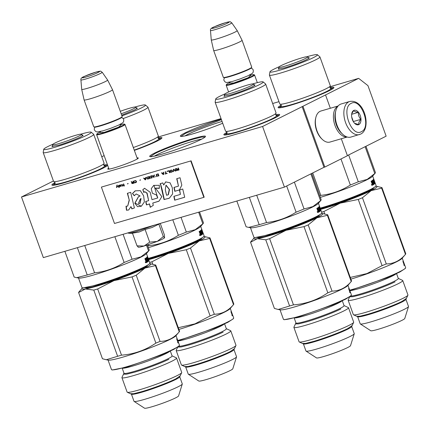 <?xml version="1.0" encoding="UTF-8"?>
<svg xmlns="http://www.w3.org/2000/svg" width="430" height="430" viewBox="0 0 430 430"><rect width="100%" height="100%" fill="white"/><g stroke="black" fill="none" stroke-linecap="round" stroke-linejoin="round"><path stroke-width="0.64" d="M329.875 86.779L358.658 78.362L262.585 126.479L21.5 196.978L53.428 180.987M157.912 137.062L221.036 118.605M272.663 103.506L278.973 101.663M104.141 155.59L101.776 156.773M137.068 157.923A16.238 1.387 160.2 0 1 138.299 158.149A16.238 1.387 160.2 0 1 129.855 162.4A16.238 1.387 160.2 0 1 114.525 167.781A16.238 1.387 160.2 0 1 107.855 169.108A16.238 1.387 160.2 0 1 108.661 168.151M157.977 137.885A29.648 2.532 160.2 0 1 161.916 138.008A29.648 2.532 160.2 0 1 134.353 150.393M222.708 123.249A29.648 2.532 160.2 0 1 192.688 133.902A29.648 2.532 160.2 0 1 180.509 136.331A29.648 2.532 160.2 0 1 192.43 129.543A29.648 2.532 160.2 0 1 221.213 119.099M280.338 104.227A26.843 2.295 160.2 0 1 279.806 103.99L269.4 75.083A26.843 2.295 160.2 0 0 287.681 70.826A26.843 2.295 160.2 0 0 315.652 59.851A26.843 2.295 -19.8 0 0 319.92 56.9L330.326 85.801A26.843 2.295 -19.8 0 1 330.068 86.328A26.843 2.295 -19.8 0 1 326.058 88.757A26.843 2.295 160.2 0 1 300.258 99.002A26.843 2.295 160.2 0 1 280.338 104.227L281.247 105.114L281.209 106.215A26.38 2.252 160.2 0 0 298.124 102.576A26.38 2.252 160.2 0 0 326.628 91.461A26.38 2.252 -19.8 0 0 330.665 88.408L329.934 87.586A29.648 2.532 160.2 0 1 333.879 87.72A29.648 2.532 160.2 0 1 318.469 95.487A29.648 2.532 160.2 0 1 290.47 105.307A29.648 2.532 160.2 0 1 278.296 107.736A29.648 2.532 160.2 0 1 281.247 105.124M107.624 165.26A29.648 2.532 160.2 0 1 64.258 182.766A29.648 2.532 160.2 0 1 52.078 185.196A29.648 2.532 160.2 0 1 55.035 182.583L54.992 183.674L54.271 185.185M103.721 165.055A29.648 2.532 160.2 0 1 107.435 164.744M162.04 154.171A29.648 2.532 160.2 0 1 149.86 156.601A29.648 2.532 160.2 0 1 163.029 149.291A29.648 2.532 160.2 0 1 193.124 138.605A29.648 2.532 160.2 0 1 205.449 136.589A29.648 2.532 160.2 0 1 190.033 144.351A29.648 2.532 160.2 0 1 162.04 154.171M226.067 131.397L226.992 132.29L226.954 133.386A26.38 2.252 160.2 0 0 243.869 129.747A26.38 2.252 160.2 0 0 272.373 118.637A26.38 2.252 -19.8 0 0 276.415 115.584L275.684 114.756A29.648 2.532 160.2 0 1 279.629 114.896A29.648 2.532 160.2 0 1 264.214 122.657A29.648 2.532 160.2 0 1 236.22 132.483A29.648 2.532 160.2 0 1 224.041 134.907A29.648 2.532 160.2 0 1 226.997 132.3M358.658 78.362L367.951 85.634L386.14 136.17L347.37 155.59M21.5 196.978L43.333 257.618L284.418 187.12L323.978 167.308L302.145 106.667M262.585 126.479L284.418 187.12M302.989 106.42L324.822 167.06L323.978 167.308M341.307 138.75L347.424 155.735L324.822 167.06M325.596 95.094L330.331 108.263M222.052 121.427A27.391 2.338 -19.8 0 0 184.959 135.912M201.756 139.105A27.391 2.338 160.2 0 0 192.699 141.314A27.391 2.338 -19.8 0 0 154.311 156.181M181.014 136.434L185.652 133.279L221.412 119.658M150.366 156.703L155.004 153.553C162.846 149.559 181.068 142.706 193.022 139.25L201.595 137.084L205.126 136.987M224.546 135.009L227.072 132.972M276.06 115.337L279.306 115.294M158.347 138.455L161.594 138.412M52.578 185.298L55.11 183.261M104.098 165.625L107.344 165.582M330.31 88.166L333.556 88.123M278.796 107.839L281.322 105.802M257.323 82.651L254.576 75.013A15.093 1.29 -19.8 0 1 247.255 78.867A15.093 1.29 -19.8 0 1 232.463 84.092A15.093 1.29 160.2 0 1 226.175 85.242A15.093 1.29 160.2 0 1 226.185 85.118L226.449 84.57A14.663 1.252 160.2 0 1 229.959 82.501M254.576 75.013A15.093 1.29 -19.8 0 0 254.485 74.927L253.936 74.675A14.663 1.252 -19.8 0 0 249.916 75.314M253.936 74.675A14.663 1.252 -19.8 0 1 247.422 78.287A14.663 1.252 -19.8 0 1 232.544 83.57A14.663 1.252 160.2 0 1 226.449 84.57M223.423 77.443A15.093 1.29 160.2 0 0 229.625 76.207A15.093 1.29 -19.8 0 0 243.875 71.208A15.093 1.29 -19.8 0 0 251.722 67.252L251.464 67.8A14.663 1.252 -19.8 0 1 243.842 71.638A14.663 1.252 -19.8 0 1 229.996 76.497A14.663 1.252 160.2 0 1 223.971 77.696L223.423 77.443A15.093 1.29 160.2 0 1 223.337 77.357L213.656 50.471A15.093 1.29 160.2 0 1 213.651 50.46A15.093 1.29 160.2 0 0 219.945 49.321A15.093 1.29 -19.8 0 0 234.737 44.102A15.093 1.29 -19.8 0 0 242.058 40.248A15.093 1.29 -19.8 0 0 242.052 40.237L237.172 30.578A13.771 1.177 -19.8 0 0 237.161 30.562L231.749 22.795C229.26 21.581 232.211 21.188 225.54 22.677L214.016 26.923C211.297 27.977 210.114 29.154 210.474 30.455A11.309 0.968 -19.8 0 0 215.194 29.616A11.309 0.968 -19.8 0 0 226.379 25.66A11.309 0.968 -19.8 0 0 231.749 22.795M251.722 67.252A15.093 1.29 -19.8 0 0 251.738 67.134L242.058 40.248M237.172 30.578A13.771 1.177 -19.8 0 1 230.555 34.083A13.771 1.177 -19.8 0 1 217 38.867A13.771 1.177 160.2 0 1 211.259 39.904A13.771 1.177 160.2 0 1 211.259 39.893L210.474 30.455M137.412 158.885L125.012 124.447A15.093 1.29 -19.8 0 1 117.691 128.301A15.093 1.29 -19.8 0 1 102.899 133.52A15.093 1.29 160.2 0 1 96.61 134.671A15.093 1.29 160.2 0 1 96.626 134.547L96.884 134.004A14.663 1.252 160.2 0 1 100.394 131.935M125.012 124.447A15.093 1.29 -19.8 0 0 124.92 124.361L124.372 124.103A14.663 1.252 -19.8 0 0 120.352 124.748M124.372 124.103A14.663 1.252 -19.8 0 1 117.863 127.721A14.663 1.252 -19.8 0 1 102.98 133.004A14.663 1.252 160.2 0 1 96.884 134.004M93.864 126.871A15.093 1.29 160.2 0 0 100.061 125.635A15.093 1.29 -19.8 0 0 114.316 120.636A15.093 1.29 -19.8 0 0 122.158 116.686L121.9 117.234A14.663 1.252 -19.8 0 1 114.278 121.072A14.663 1.252 -19.8 0 1 100.432 125.931A14.663 1.252 160.2 0 1 94.412 127.13L93.864 126.871A15.093 1.29 160.2 0 1 93.772 126.785L84.092 99.905A15.093 1.29 160.2 0 1 84.087 99.889A15.093 1.29 160.2 0 0 90.381 98.755A15.093 1.29 -19.8 0 0 105.173 93.53A15.093 1.29 -19.8 0 0 112.493 89.677A15.093 1.29 -19.8 0 0 112.488 89.666L107.607 80.007A13.771 1.177 -19.8 0 0 107.597 79.996A13.771 1.177 -19.8 0 1 100.991 83.511A13.771 1.177 -19.8 0 1 87.435 88.3A13.771 1.177 160.2 0 1 81.695 89.338A13.771 1.177 160.2 0 1 81.695 89.322L84.087 99.889M122.158 116.686A15.093 1.29 -19.8 0 0 122.174 116.562L112.493 89.677M349.762 101.458L341.162 103.969A17.248 10.003 73.7 0 0 340.184 104.356A17.248 10.003 73.7 0 0 335.771 110.902L335.604 111.58A16.388 9.503 73.7 0 0 342.065 133.671L342.57 134.155A17.248 10.003 73.7 0 0 350.848 137.084L360.662 134.09C371.708 128.968 364.86 98.723 349.762 101.458A17.248 10.003 73.7 0 0 348.784 101.84A17.248 10.003 73.7 0 0 345.269 121.685A17.248 10.003 73.7 0 0 359.448 134.569M335.771 110.902A17.248 10.003 73.7 0 0 342.57 134.155M351.197 103.372C340.673 107.607 351.493 137.659 361.383 131.671C371.907 127.43 361.087 97.384 351.197 103.372M353.745 110.445A7.546 4.375 73.7 0 0 351.81 113.31A7.546 4.375 73.7 0 0 354.788 123.48A7.546 4.375 73.7 0 0 358.835 124.593A7.546 4.375 73.7 0 0 360.243 115.541A7.546 4.375 73.7 0 0 353.745 110.445M354.616 123.308L358.749 124.539C358.416 123.114 359.125 121.378 360.883 119.341C358.996 117.309 358.158 114.977 358.362 112.337C355.766 112.042 354.212 111.44 353.707 110.537L351.719 113.74M358.362 112.337L351.638 114.305M360.883 119.341L353.352 121.54L351.697 116.944M352.643 120.287A6.466 3.752 73.7 0 0 352.095 118.04A6.466 3.752 73.7 0 0 351.729 117.153M338.018 106.108L338.018 106.108A16.173 9.379 73.7 0 0 334.475 123.899A16.173 9.379 73.7 0 0 347.048 136.976M338.125 105.984L320.898 111.021A16.173 9.379 73.7 0 0 319.979 111.381A16.173 9.379 73.7 0 0 315.84 117.519L315.636 118.363A15.093 8.756 73.7 0 0 321.586 138.713L322.215 139.315A16.173 9.379 73.7 0 0 329.977 142.061L347.204 137.025M315.84 117.519A16.173 9.379 73.7 0 0 322.215 139.315M335.491 112.106A15.093 8.756 73.7 0 0 341.683 133.289M162.379 239.144A14.018 1.199 160.2 0 1 157.235 241.413L163.341 236.618L164.572 237.752A14.018 1.199 160.2 0 1 162.379 239.144M132.483 233.275L129.107 233.297L136.176 231.716L155.504 224.815M159.541 223.799L152.064 227.508L145.103 229.475L139.046 232.066L132.451 233.178L137.014 245.847L144.072 246.03L157.235 241.413L149.667 242.144L144.072 246.03C140.024 247.196 138.084 247.508 138.256 246.965L137.014 245.847M160.266 223.423L164.362 234.791L164.572 237.752M145.103 229.475L149.667 242.144M158.777 223.944L163.341 236.618M308.434 57.598L309.32 57.873L306.697 59.566C300.64 62.441 293.411 65.156 285.009 67.725L278.194 69.079L278.699 68.305M374.568 181.363L374.573 181.363A36.115 3.085 160.2 0 1 374.605 181.428L374.874 182.175A36.115 3.085 160.2 0 1 374.89 182.288L375.084 182.825A36.115 3.085 160.2 0 1 375.143 182.922L376.089 185.55A36.115 3.085 160.2 0 1 376.056 185.846L375.793 186.389L370.155 190.028C360.544 194.924 338.2 203.325 323.548 207.556L320.296 208.48M376.056 185.846A36.115 3.085 160.2 0 1 370.348 189.528A36.115 3.085 160.2 0 1 323.177 207.265A36.115 3.085 160.2 0 1 320.167 208.12M319.92 56.9A26.843 2.295 -19.8 0 0 319.85 56.803L317.383 54.728A25.225 2.155 -19.8 0 0 307.149 56.679M279.102 66.779A25.225 2.155 -19.8 0 0 273.991 69.133A25.225 2.155 160.2 0 0 269.97 71.799A25.225 2.155 160.2 0 0 286.59 68.091A25.225 2.155 160.2 0 0 313.438 57.593A25.225 2.155 -19.8 0 0 317.383 54.728M308.724 58.141L309.009 58.211M269.4 75.083A26.843 2.295 160.2 0 1 269.395 74.965L269.97 71.799M365.129 146.695L374.788 173.526A39.893 3.408 -19.8 0 0 375.17 173.15A39.893 3.408 -19.8 0 0 375.411 172.527L365.962 146.275M312.723 172.946L320.791 195.365A39.893 3.408 160.2 0 1 319.716 195.693M340.974 158.966L350.348 185.002C341.329 190.769 331.476 194.226 320.791 195.365M348.633 154.956L358.292 181.788A39.893 3.408 160.2 0 1 350.348 185.002M374.788 173.526L367.172 179.407L358.292 181.788M320.323 197.375A36.115 3.085 160.2 0 0 366.854 179.826A36.115 3.085 -19.8 0 0 372.375 176.413L375.17 173.15M373.138 182.863A35.685 3.048 160.2 0 0 373.165 182.847L373.557 182.712A36.115 3.085 160.2 0 1 373.181 182.981L372.912 182.234A36.115 3.085 160.2 0 0 373.288 181.965L372.901 180.998A36.115 3.085 160.2 0 1 372.294 181.417L373.417 184.674A36.115 3.085 160.2 0 1 372.654 185.147L371.095 181.24A36.115 3.085 160.2 0 0 371.391 181.062L372.133 182.728L372.401 182.562L371.885 180.756A36.115 3.085 160.2 0 0 372.783 180.138L374.181 183.191L373.165 179.831L374.326 183.067A36.115 3.085 160.2 0 0 374.654 182.739L374.385 181.992A36.115 3.085 160.2 0 1 374.191 182.191L373.299 179.708A36.115 3.085 160.2 0 0 373.648 179.283L374.293 180.982A36.115 3.085 160.2 0 0 374.337 180.869L374.89 182.82M372.901 180.998L372.509 181.127A35.685 3.048 160.2 0 1 372.009 181.471M372.294 181.417L372.025 181.503M373.557 182.712L373.799 183.486A36.115 3.085 160.2 0 1 373.342 183.803L373.611 184.551A36.115 3.085 160.2 0 0 374.987 183.411L374.584 183.551A35.685 3.048 160.2 0 1 373.568 184.438M373.772 181.309L374.105 182.105M374.423 182.981L374.584 183.551M373.917 181.578L374.181 181.164L374.906 183.056L374.498 183.196M374.181 181.164A36.115 3.085 160.2 0 1 374.009 181.358L373.842 181.417M375.143 182.922A36.115 3.085 160.2 0 1 375.084 183.266L373.89 180.084A36.115 3.085 160.2 0 1 373.654 180.369L373.804 181.304M373.89 180.084L373.482 180.224A35.685 3.048 160.2 0 1 373.439 180.288M374.75 183.11A35.685 3.048 160.2 0 1 374.68 183.406L374.546 183.132M374.976 183.304L374.68 183.406M372.676 176.064L374.337 180.675A36.115 3.085 160.2 0 1 374.353 180.767L374.621 181.514A36.115 3.085 160.2 0 0 374.605 181.428M373.783 179.557L373.38 179.697L373.557 180.197M372.966 180.396L372.573 180.53L372.756 181.046M373.132 182.078L373.38 182.772M372.111 182.739L371.756 182.852L372.02 182.685M371.681 185.094L372.133 184.841L371.681 185.094M371.988 183.223L371.676 182.857M374.906 183.056L374.987 183.411M371.902 182.487L371.579 182.589M373.417 184.674L373.03 184.803A35.685 3.048 160.2 0 1 372.536 185.11M372.256 182.653L372.514 183.363M372.799 184.148L373.03 184.803M374.729 182.379L374.568 181.729A36.115 3.085 160.2 0 0 374.611 181.621L374.772 182.487M372.6 184.271L372.283 183.551A36.115 3.085 160.2 0 0 372.676 183.309L372.944 184.056A36.115 3.085 160.2 0 1 372.6 184.271L372.229 184.389A35.685 3.048 160.2 0 0 372.525 184.207M372.676 183.309L372.289 183.433A35.685 3.048 160.2 0 1 371.966 183.631L372.283 183.551M372.509 184.174L372.187 184.276M373.245 179.423L373.38 179.697M371.88 184.561L371.961 185.368L371.633 184.637M320.635 209.388A36.657 3.134 -19.8 0 0 323.333 208.62A36.657 3.134 -19.8 0 0 340.238 203.143L323.892 211.501L324.757 213.909M321.64 212.167A40.968 3.499 -19.8 0 0 321.909 212.087A40.968 3.499 -19.8 0 0 323.892 211.501M363.57 193.081L363.764 193.618M404.254 265.213L404.571 265.1A36.115 3.085 -19.8 0 1 404.372 265.385L402.894 261.445A36.115 3.085 -19.8 0 0 402.991 261.338L403.383 262.805M403.501 262.762L403.12 261.155A36.115 3.085 -19.8 0 0 403.19 260.822L403.12 261.171M404.345 264.025L403.2 260.886M403.34 261.875L403.415 261.849A36.115 3.085 -19.8 0 0 403.469 261.623L403.824 262.601A36.115 3.085 -19.8 0 1 403.813 262.741L404.082 263.493A36.115 3.085 -19.8 0 0 404.092 263.348L404.361 264.111A36.115 3.085 -19.8 0 1 404.334 264.278L404.603 265.03A36.115 3.085 -19.8 0 0 404.619 264.789A36.115 3.085 -19.8 0 0 404.453 264.611M404.571 265.1L403.388 262.01M404.168 264.558A36.115 3.085 -19.8 0 0 404.259 264.428L403.99 263.681A36.115 3.085 -19.8 0 1 403.883 263.826L404.028 264.606M403.689 263.466L403.474 263.063M396.562 273.604L398.314 278.473A25.553 2.182 -19.8 0 1 385.92 284.999A25.553 2.182 -19.8 0 1 360.883 293.835A25.553 2.182 160.2 0 1 350.799 296.017M398.282 278.382L402.571 280.381A29.014 2.478 -19.8 0 1 402.743 280.548A29.014 2.478 -19.8 0 1 388.672 287.96A29.014 2.478 -19.8 0 1 360.233 297.995A29.014 2.478 160.2 0 1 348.144 300.204A29.014 2.478 160.2 0 1 348.171 299.968L349.606 296.947M353.508 314.792L357.781 316.786A25.66 2.193 160.2 0 0 368.322 314.685A25.66 2.193 -19.8 0 0 392.547 306.181A25.66 2.193 -19.8 0 0 405.888 299.463L407.909 295.206A29.014 2.478 -19.8 0 1 392.827 302.806A29.014 2.478 -19.8 0 1 365.425 312.416A29.014 2.478 160.2 0 1 353.508 314.792A29.014 2.478 160.2 0 1 353.336 314.631L348.144 300.204M360.313 323.94L370.767 330.74A18.114 1.548 160.2 0 0 378.244 329.278A18.114 1.548 -19.8 0 0 395.509 323.209A18.114 1.548 -19.8 0 0 404.775 318.496L408.5 306.595A25.66 2.193 -19.8 0 1 395.363 313.276A25.66 2.193 -19.8 0 1 370.907 321.871A25.66 2.193 160.2 0 1 360.313 323.94A25.66 2.193 160.2 0 1 360.216 323.828L357.658 316.727M408.5 306.595A25.66 2.193 -19.8 0 0 408.5 306.445L405.947 299.344M407.909 295.206A29.014 2.478 -19.8 0 0 407.941 294.969L402.743 280.548M405.35 268.444L399.868 272.013L386.79 277.802L349.853 290.54M404.619 264.789L405.635 267.616A36.115 3.085 160.2 0 1 405.603 267.911A36.115 3.085 160.2 0 1 386.828 277.366A36.115 3.085 160.2 0 1 352.724 289.331A36.115 3.085 160.2 0 1 349.724 290.185M350.875 279.14A36.115 3.085 -19.8 0 0 401.921 258.478L405.512 254.286A40.968 3.499 -19.8 0 0 405.78 253.775L381.947 187.582A40.968 3.499 -19.8 0 1 381.636 188.147L405.469 254.34C400.185 260.623 393.789 263.826 386.285 263.945L362.458 197.752L371.208 190.614L381.636 188.147M403.19 260.822L403.292 261.107M325.101 207.099L325.306 207.652M329.428 205.76L329.638 206.341M373.589 188.168A33.099 2.827 160.2 0 1 325.198 207.685A33.099 2.827 160.2 0 1 320.495 208.991M350.262 277.441L366.919 273.577L382.093 265.643L358.26 199.45L340.238 203.143A36.657 3.134 -19.8 0 0 371.208 190.614A36.657 3.134 -19.8 0 0 376.497 186.281A36.657 3.134 -19.8 0 0 375.868 186.233M376.497 186.281L381.947 187.582M367.263 191.42L367.44 191.914M382.093 265.643A40.968 3.499 -19.8 0 0 386.285 263.945M358.26 199.45A40.968 3.499 -19.8 0 0 362.458 197.752M403.877 264.713L404.082 265.471L403.877 264.713M356.809 316.254L359.894 316.238L367.768 314.249C378.567 311.132 395.03 304.94 402.12 301.333L406.296 298.436M395.089 281.817C388.005 285.423 371.541 291.615 360.743 294.733L353.062 296.684L349.821 296.802M305.338 58.523A15.469 1.322 160.2 0 1 288.933 64.941A15.469 1.322 160.2 0 1 278.683 67.241A15.469 1.322 160.2 0 1 281.15 65.597A15.469 1.322 -19.8 0 1 296.974 59.372A15.469 1.322 -19.8 0 1 307.767 56.771A15.469 1.322 -19.8 0 1 305.338 58.523M136.471 107.887L137.358 108.161L134.735 109.854L121.679 115.186M202.917 232.582L203.121 233.114A36.115 3.085 160.2 0 1 203.18 233.21L204.126 235.839A36.115 3.085 160.2 0 1 204.094 236.129L203.831 236.677L198.192 240.316C188.582 245.213 166.238 253.614 151.586 257.844L148.334 258.769M204.094 236.129A36.115 3.085 160.2 0 1 198.386 239.811A36.115 3.085 160.2 0 1 151.215 257.554A36.115 3.085 160.2 0 1 148.205 258.409M133.327 147.538A26.843 2.295 160.2 0 0 154.096 139.046A26.843 2.295 -19.8 0 0 158.106 136.611A26.843 2.295 -19.8 0 0 158.364 136.09L147.958 107.183A26.843 2.295 -19.8 0 0 147.888 107.091L145.421 105.017A25.225 2.155 -19.8 0 0 135.187 106.968M123.179 118.546A26.843 2.295 160.2 0 0 143.684 110.139A26.843 2.295 -19.8 0 0 147.958 107.183M121.926 115.88A25.225 2.155 160.2 0 0 141.475 107.882A25.225 2.155 -19.8 0 0 145.421 105.017M136.761 108.43L137.046 108.5M198.644 212.2L202.826 223.815A39.893 3.408 -19.8 0 0 203.207 223.439A39.893 3.408 -19.8 0 0 203.449 222.815L199.536 211.942M148.468 244.643L148.828 245.654A39.893 3.408 160.2 0 1 147.753 245.981M172.796 219.762L178.385 235.291C169.366 241.058 159.514 244.514 148.828 245.654M181.03 217.354L186.33 232.076A39.893 3.408 160.2 0 1 178.385 235.291M202.826 223.815L195.209 229.695L186.33 232.076M148.361 247.664A36.115 3.085 160.2 0 0 194.892 230.109A36.115 3.085 -19.8 0 0 200.412 226.701L203.207 223.439M202.605 231.652L202.611 231.646A36.115 3.085 160.2 0 1 202.643 231.711L202.912 232.463A36.115 3.085 160.2 0 1 202.928 232.576L202.922 233.108M201.175 233.151A35.685 3.048 160.2 0 0 201.202 233.13L201.595 233.001A36.115 3.085 160.2 0 1 201.219 233.264L200.95 232.517A36.115 3.085 160.2 0 0 201.326 232.254L200.939 231.286L200.547 231.415A35.685 3.048 160.2 0 1 200.047 231.759M200.939 231.286A36.115 3.085 160.2 0 1 200.326 231.705L200.057 231.791M201.595 233.001L201.837 233.769A36.115 3.085 160.2 0 1 201.374 234.087L201.649 234.839A36.115 3.085 160.2 0 0 203.025 233.7L202.621 233.839A35.685 3.048 160.2 0 1 201.605 234.726M201.81 231.593L202.143 232.393M202.46 233.27L202.621 233.839M201.955 231.867L202.358 231.727L202.939 233.345L202.535 233.485M202.213 231.453A36.115 3.085 160.2 0 1 202.046 231.646L201.88 231.705M203.18 233.21A36.115 3.085 160.2 0 1 203.121 233.549L201.923 230.373A36.115 3.085 160.2 0 1 201.691 230.657L201.573 230.845M201.718 230.797L201.842 231.593M201.923 230.373L201.519 230.512A35.685 3.048 160.2 0 1 201.476 230.577M202.788 233.399A35.685 3.048 160.2 0 1 202.718 233.694L202.578 233.42M203.014 233.587L202.718 233.694M200.713 226.352L202.374 230.964A36.115 3.085 160.2 0 1 202.39 231.05L202.659 231.802A36.115 3.085 160.2 0 0 202.643 231.711M200.326 231.705L201.455 234.963A36.115 3.085 160.2 0 1 200.692 235.436L199.128 231.528A36.115 3.085 160.2 0 0 199.429 231.351L200.17 233.017L200.439 232.85L199.923 231.044A36.115 3.085 160.2 0 0 200.815 230.426L202.057 233.608L201.197 230.12L202.363 233.35A36.115 3.085 160.2 0 0 202.691 233.028L202.423 232.281A36.115 3.085 160.2 0 1 202.229 232.479L201.337 229.996A36.115 3.085 160.2 0 0 201.686 229.566L202.331 231.27A36.115 3.085 160.2 0 0 202.374 231.157L202.928 232.576M201.821 229.846L201.412 229.986L201.595 230.485M201.003 230.684L200.606 230.819L200.794 231.335M201.165 232.367L201.417 233.06M200.149 233.022L199.794 233.141L200.057 232.974M199.719 235.382L200.17 235.129L199.719 235.382M200.025 233.511L199.713 233.146M202.939 233.345L203.025 233.7M199.939 232.775L199.617 232.877M201.455 234.963L201.068 235.086A35.685 3.048 160.2 0 1 200.573 235.398M200.294 232.942L200.552 233.651M200.831 234.436L201.068 235.086M202.767 232.668L202.6 232.017A36.115 3.085 160.2 0 0 202.643 231.904L202.804 232.775M200.627 234.56L200.262 234.678A35.685 3.048 160.2 0 0 200.557 234.49M200.547 234.463L200.321 233.839A36.115 3.085 160.2 0 0 200.708 233.597L200.977 234.345A36.115 3.085 160.2 0 1 200.638 234.554L200.224 234.565M200.708 233.597L200.326 233.721A35.685 3.048 160.2 0 1 200.004 233.92M200.321 233.839L200.009 233.936M201.283 229.711L201.412 229.986M199.912 234.85L199.998 235.656L199.665 234.925M148.673 259.677A36.657 3.134 -19.8 0 0 151.365 258.908A36.657 3.134 -19.8 0 0 168.27 253.426L151.93 261.784L152.795 264.197M149.672 262.456A40.968 3.499 -19.8 0 0 149.946 262.375A40.968 3.499 -19.8 0 0 151.93 261.784M191.608 243.369L191.801 243.907M232.399 315.674L230.931 311.734A36.115 3.085 -19.8 0 0 231.028 311.626L231.421 313.094M231.539 313.051L231.523 313.379M231.689 313.319L231.157 311.444A36.115 3.085 -19.8 0 0 231.227 311.105L231.152 311.454M231.227 311.105L232.372 314.319M231.378 312.164L231.453 312.137A36.115 3.085 -19.8 0 0 231.507 311.911L231.861 312.889A36.115 3.085 -19.8 0 1 231.845 313.029L232.114 313.776A36.115 3.085 -19.8 0 0 232.13 313.637L232.399 314.4A36.115 3.085 -19.8 0 1 232.372 314.567L232.641 315.314A36.115 3.085 -19.8 0 0 232.657 315.072A36.115 3.085 -19.8 0 0 232.49 314.894M232.404 315.668A36.115 3.085 -19.8 0 0 232.608 315.389L232.291 315.502M232.608 315.389L231.426 312.298M232.205 314.841A36.115 3.085 -19.8 0 0 232.297 314.717L232.028 313.97A36.115 3.085 -19.8 0 1 231.921 314.11L232.066 314.889M231.727 313.755L231.512 313.352M224.6 323.892L226.352 328.762A25.553 2.182 -19.8 0 1 213.957 335.287A25.553 2.182 -19.8 0 1 188.915 344.124A25.553 2.182 160.2 0 1 178.837 346.3M226.32 328.671L230.609 330.67A29.014 2.478 -19.8 0 1 230.781 330.837A29.014 2.478 -19.8 0 1 216.709 338.243A29.014 2.478 -19.8 0 1 188.27 348.284A29.014 2.478 160.2 0 1 176.182 350.493A29.014 2.478 160.2 0 1 176.209 350.256L177.644 347.236M181.546 365.081L185.819 367.069A25.66 2.193 160.2 0 0 196.354 364.973A25.66 2.193 -19.8 0 0 220.585 356.47A25.66 2.193 -19.8 0 0 233.925 349.751L235.946 345.494A29.014 2.478 -19.8 0 1 220.864 353.094A29.014 2.478 -19.8 0 1 193.462 362.705A29.014 2.478 160.2 0 1 181.546 365.081A29.014 2.478 160.2 0 1 181.374 364.919L176.182 350.493M188.351 374.229L198.8 381.028A18.114 1.548 160.2 0 0 206.282 379.566A18.114 1.548 -19.8 0 0 223.546 373.498A18.114 1.548 -19.8 0 0 232.813 368.784L236.532 356.884A25.66 2.193 -19.8 0 1 223.401 363.565A25.66 2.193 -19.8 0 1 198.945 372.16A25.66 2.193 160.2 0 1 188.351 374.229A25.66 2.193 160.2 0 1 188.254 374.116L185.696 367.016M236.532 356.884A25.66 2.193 -19.8 0 0 236.538 356.728L233.979 349.633M235.946 345.494A29.014 2.478 -19.8 0 0 235.973 345.258L230.781 330.837M232.657 315.072L233.673 317.904A36.115 3.085 160.2 0 1 233.635 318.2L233.377 318.743L227.905 322.301L214.828 328.09L177.891 340.829M233.635 318.2A36.115 3.085 160.2 0 1 214.86 327.655A36.115 3.085 160.2 0 1 180.761 339.619A36.115 3.085 160.2 0 1 177.762 340.474M178.912 329.428A36.115 3.085 -19.8 0 0 229.959 308.767L233.549 304.574A40.968 3.499 -19.8 0 0 233.818 304.064L209.985 237.871A40.968 3.499 -19.8 0 1 209.673 238.435L233.506 304.628C228.217 310.911 221.826 314.115 214.323 314.233L190.49 248.04L199.24 240.902L209.673 238.435M153.139 257.382L153.343 257.941M157.466 256.049L157.676 256.624M201.627 238.451A33.099 2.827 160.2 0 1 153.23 257.973A33.099 2.827 160.2 0 1 148.533 259.279M178.299 327.73L194.957 323.865L210.125 315.932L186.298 249.739L168.27 253.426A36.657 3.134 -19.8 0 0 199.24 240.902A36.657 3.134 -19.8 0 0 204.529 236.57A36.657 3.134 -19.8 0 0 203.906 236.522M204.529 236.57L209.985 237.871M195.301 241.708L195.478 242.203M210.125 315.932A40.968 3.499 -19.8 0 0 214.323 314.233M186.298 249.739A40.968 3.499 -19.8 0 0 190.49 248.04M231.91 315.002L232.119 315.76L231.91 315.002M184.846 366.543L187.931 366.527L195.806 364.538C206.604 361.42 223.068 355.228 230.152 351.622L234.334 348.725M223.127 332.105C216.043 335.712 199.579 341.904 188.775 345.021L181.1 346.972L177.859 347.091M136.88 108.731L135.805 107.059A15.469 1.322 -19.8 0 1 133.375 108.811A15.469 1.322 160.2 0 1 121.174 113.789M135.805 107.059A15.469 1.322 -19.8 0 0 120.282 111.306M254.184 84.774L255.065 85.049L252.442 86.742C246.39 89.612 239.161 92.332 230.759 94.896L223.939 96.255L224.444 95.481M320.624 209.464L320.834 209.996A36.115 3.085 160.2 0 1 320.893 210.093L321.839 212.721A36.115 3.085 160.2 0 1 321.801 213.017L321.543 213.565L315.905 217.198C306.289 222.095 283.95 230.496 269.293 234.732L254.619 237.639M321.801 213.017A36.115 3.085 160.2 0 1 316.093 216.698A36.115 3.085 160.2 0 1 268.922 234.436A36.115 3.085 160.2 0 1 254.087 237.392A36.115 3.085 160.2 0 1 253.872 237.188L250.459 227.706M265.665 84.07A26.843 2.295 -19.8 0 1 261.397 87.027A26.843 2.295 160.2 0 1 233.425 97.997A26.843 2.295 160.2 0 1 215.15 102.259L225.556 131.161A26.843 2.295 160.2 0 0 226.089 131.403A26.843 2.295 160.2 0 0 246.008 126.178A26.843 2.295 160.2 0 0 271.803 115.933A26.843 2.295 -19.8 0 0 275.813 113.498A26.843 2.295 -19.8 0 0 276.071 112.977L265.665 84.07A26.843 2.295 -19.8 0 0 265.595 83.974L263.133 81.899A25.225 2.155 -19.8 0 0 252.894 83.85M224.847 93.95A25.225 2.155 -19.8 0 0 219.735 96.304A25.225 2.155 160.2 0 0 215.72 98.97A25.225 2.155 160.2 0 0 232.34 95.261A25.225 2.155 160.2 0 0 259.188 84.769A25.225 2.155 -19.8 0 0 263.133 81.899M254.474 85.317L254.753 85.387M215.15 102.259A26.843 2.295 160.2 0 1 215.14 102.141L215.72 98.97M310.874 173.865L320.538 200.697A39.893 3.408 -19.8 0 0 320.914 200.326A39.893 3.408 -19.8 0 0 321.162 199.697L311.707 173.451M249.352 197.37L259.188 224.686L248.685 227.395L246.127 226.787A39.893 3.408 160.2 0 1 246.094 226.723L236.844 201.03L246.127 226.787M256.705 195.22L266.541 222.536A39.893 3.408 160.2 0 1 259.188 224.686M286.67 185.991L296.098 212.173C287.079 217.946 277.226 221.396 266.541 222.536M294.378 182.126L304.042 208.958A39.893 3.408 160.2 0 1 296.098 212.173M320.538 200.697L312.916 206.583L304.042 208.958M248.685 227.395L250.91 227.782A36.115 3.085 160.2 0 0 277.431 220.939A36.115 3.085 160.2 0 0 312.599 206.997A36.115 3.085 -19.8 0 0 318.125 203.583L320.914 200.326M320.318 208.534L320.318 208.534A36.115 3.085 160.2 0 1 320.355 208.598L320.624 209.345A36.115 3.085 160.2 0 1 320.64 209.464L320.635 209.99M318.888 210.033A35.685 3.048 160.2 0 0 318.915 210.017L319.307 209.883A36.115 3.085 160.2 0 1 318.931 210.152L318.657 209.405A36.115 3.085 160.2 0 0 319.038 209.136L318.651 208.168L318.259 208.303A35.685 3.048 160.2 0 1 317.759 208.647M318.651 208.168A36.115 3.085 160.2 0 1 318.039 208.588L317.77 208.674M319.307 209.883L319.544 210.657A36.115 3.085 160.2 0 1 319.087 210.974L319.356 211.721A36.115 3.085 160.2 0 0 320.732 210.582L320.329 210.721A35.685 3.048 160.2 0 1 319.318 211.608M319.522 208.48L319.856 209.281M320.167 210.152L320.329 210.721M319.662 208.754L320.07 208.609L320.651 210.227L320.248 210.367M319.925 208.34A36.115 3.085 160.2 0 1 319.759 208.528L319.592 208.588M320.893 210.093A36.115 3.085 160.2 0 1 320.834 210.437L319.635 207.255A36.115 3.085 160.2 0 1 319.399 207.54L319.28 207.728M319.425 207.679L319.549 208.48M319.635 207.255L319.232 207.394A35.685 3.048 160.2 0 1 319.184 207.459M320.495 210.281A35.685 3.048 160.2 0 1 320.425 210.576L320.291 210.302M320.726 210.474L320.425 210.576M318.42 203.234L320.081 207.851A36.115 3.085 160.2 0 1 320.097 207.937L320.371 208.684A36.115 3.085 160.2 0 0 320.355 208.598M318.039 208.588L319.162 211.85A36.115 3.085 160.2 0 1 318.399 212.318L316.84 208.41A36.115 3.085 160.2 0 0 317.136 208.233L317.883 209.899L318.152 209.732L317.63 207.926A36.115 3.085 160.2 0 0 318.528 207.314L319.931 210.361L318.91 207.002L320.076 210.238A36.115 3.085 160.2 0 0 320.398 209.915L320.13 209.163A36.115 3.085 160.2 0 1 319.942 209.367L319.044 206.878A36.115 3.085 160.2 0 0 319.399 206.454L320.044 208.152A36.115 3.085 160.2 0 0 320.087 208.045L320.64 209.464M319.528 206.728L319.125 206.873L319.302 207.373M318.716 207.572L318.318 207.701L318.506 208.217M318.877 209.254L319.125 209.947M317.861 209.91L317.501 210.023L317.77 209.856M317.431 212.269L317.883 212.011L317.431 212.269M317.738 210.394L317.421 210.028M320.651 210.227L320.732 210.582M317.652 209.663L317.329 209.765M319.162 211.85L318.781 211.974A35.685 3.048 160.2 0 1 318.281 212.286M318.006 209.824L318.259 210.533M318.544 211.323L318.781 211.974M320.479 209.55L320.312 208.905A36.115 3.085 160.2 0 0 320.355 208.792L320.517 209.663M318.345 211.442L318.033 210.721A36.115 3.085 160.2 0 0 318.42 210.485L318.689 211.232A36.115 3.085 160.2 0 1 318.345 211.442L317.974 211.56A35.685 3.048 160.2 0 0 318.27 211.377M318.42 210.485L318.039 210.609A35.685 3.048 160.2 0 1 317.716 210.807M318.033 210.721L317.716 210.824M318.259 211.35L317.937 211.452M318.99 206.594L319.125 206.873M317.625 211.732L317.711 212.544L317.378 211.813M293.47 304.865A40.968 3.499 -19.8 0 1 291.486 305.45A40.968 3.499 160.2 0 1 289.589 305.999L265.756 239.806L257.323 238.693A36.657 3.134 160.2 0 1 254.028 238.01L250.835 241.735A40.968 3.499 160.2 0 0 250.566 242.251L257.323 238.693A36.657 3.134 -19.8 0 0 269.078 235.79A36.657 3.134 -19.8 0 0 285.982 230.313L269.637 238.672L293.47 304.865C306.036 303.929 317.49 299.914 327.837 292.814A40.968 3.499 -19.8 0 0 332.035 291.115L308.202 224.928L316.953 217.79L327.386 215.317L351.213 281.51C345.93 287.794 339.539 290.997 332.035 291.115M265.756 239.806A40.968 3.499 -19.8 0 0 267.659 239.257A40.968 3.499 -19.8 0 0 269.637 238.672M309.315 220.251L309.514 220.794M350.111 292.561L348.639 288.621A36.115 3.085 -19.8 0 0 348.735 288.508L349.128 289.976M349.251 289.933L349.23 290.261M349.396 290.207L348.864 288.326A36.115 3.085 -19.8 0 0 348.934 287.992L348.864 288.342M348.934 287.992L350.084 291.201M349.026 288.283L347.967 285.305M349.09 289.051L349.165 289.024A36.115 3.085 -19.8 0 0 349.214 288.793L349.568 289.777A36.115 3.085 -19.8 0 1 349.558 289.917L349.827 290.664A36.115 3.085 -19.8 0 0 349.843 290.524L350.111 291.282A36.115 3.085 -19.8 0 1 350.084 291.454L350.353 292.201A36.115 3.085 -19.8 0 0 350.364 291.959A36.115 3.085 -19.8 0 0 350.203 291.782M350.117 292.556A36.115 3.085 -19.8 0 0 350.321 292.271L349.998 292.384M350.321 292.271L349.138 289.18M349.918 291.728A36.115 3.085 -19.8 0 0 350.009 291.599L349.74 290.852A36.115 3.085 -19.8 0 1 349.633 290.997L349.778 291.776M349.44 290.637L349.224 290.239M342.307 300.774L344.065 305.644A25.553 2.182 -19.8 0 1 331.67 312.169A25.553 2.182 -19.8 0 1 306.628 321.006A25.553 2.182 160.2 0 1 295.98 322.957L294.227 318.087M344.032 305.558L348.321 307.558A29.014 2.478 -19.8 0 1 348.493 307.719A29.014 2.478 -19.8 0 1 334.416 315.131A29.014 2.478 -19.8 0 1 305.983 325.166A29.014 2.478 160.2 0 1 293.889 327.375A29.014 2.478 160.2 0 1 293.921 327.144L295.947 322.865M299.253 341.968L303.526 343.957A25.66 2.193 160.2 0 0 314.067 341.855A25.66 2.193 -19.8 0 0 338.297 333.358A25.66 2.193 -19.8 0 0 351.632 326.639L353.659 322.382A29.014 2.478 -19.8 0 1 338.571 329.977A29.014 2.478 -19.8 0 1 311.175 339.592A29.014 2.478 160.2 0 1 299.253 341.968A29.014 2.478 160.2 0 1 299.081 341.802L293.889 327.375M306.063 351.111L316.512 357.91A18.114 1.548 160.2 0 0 323.989 356.448A18.114 1.548 -19.8 0 0 341.253 350.385A18.114 1.548 -19.8 0 0 350.525 345.666L354.245 333.766A25.66 2.193 -19.8 0 1 341.114 340.447A25.66 2.193 -19.8 0 1 316.652 349.042A25.66 2.193 160.2 0 1 306.063 351.111A25.66 2.193 160.2 0 1 305.961 350.998L303.408 343.903M354.245 333.766A25.66 2.193 -19.8 0 0 354.245 333.615L351.692 326.515M353.659 322.382A29.014 2.478 -19.8 0 0 353.686 322.145L348.493 307.719M350.364 291.959L351.385 294.786A36.115 3.085 160.2 0 1 351.348 295.082L351.09 295.63L345.618 299.183L332.54 304.972L298.839 316.797L284.182 319.716L283.633 319.463A36.115 3.085 160.2 0 1 283.418 319.259L280.005 309.772M351.348 295.082A36.115 3.085 160.2 0 1 332.573 304.537A36.115 3.085 160.2 0 1 298.468 316.507A36.115 3.085 160.2 0 1 283.633 319.463M289.589 305.999L278.226 309.466L280.457 309.853A36.115 3.085 160.2 0 0 294.975 306.805A36.115 3.085 -19.8 0 0 347.671 285.654L351.256 281.462A40.968 3.499 -19.8 0 0 351.525 280.951L327.698 214.758A40.968 3.499 -19.8 0 1 327.386 215.317M254.028 238.01A36.657 3.134 160.2 0 1 254.479 237.575M270.852 234.269L271.05 234.828M275.178 232.931L275.383 233.511M319.339 215.339A33.099 2.827 160.2 0 1 270.943 234.861A33.099 2.827 160.2 0 1 257.468 237.613M327.837 292.814L304.005 226.621L285.982 230.313A36.657 3.134 -19.8 0 0 316.953 217.79A36.657 3.134 -19.8 0 0 322.242 213.452A36.657 3.134 -19.8 0 0 321.618 213.409M322.242 213.452L327.698 214.758M313.013 218.59L313.19 219.085M278.226 309.466L274.399 308.439L250.566 242.251M304.005 226.621A40.968 3.499 -19.8 0 0 308.202 224.928M349.622 291.889L349.827 292.647L349.622 291.889M302.559 343.425L305.639 343.409L313.513 341.425C324.317 338.302 340.78 332.111 347.865 328.504L352.046 325.612M340.839 308.987C333.755 312.594 317.286 318.791 306.488 321.909L298.613 323.892L295.528 323.914M251.088 85.694A15.469 1.322 160.2 0 1 234.678 92.111A15.469 1.322 160.2 0 1 224.433 94.417A15.469 1.322 160.2 0 1 226.9 92.767A15.469 1.322 -19.8 0 1 242.724 86.543A15.469 1.322 -19.8 0 1 253.512 83.947A15.469 1.322 -19.8 0 1 251.088 85.694M82.221 135.063L83.103 135.332L80.48 137.025C74.422 139.9 67.198 142.62 58.797 145.184L51.976 146.539L52.481 145.765M148.355 258.822L148.35 258.822A36.115 3.085 160.2 0 1 148.388 258.887L148.656 259.634A36.115 3.085 160.2 0 1 148.673 259.747L148.866 260.284A36.115 3.085 160.2 0 1 148.93 260.381L149.876 263.01A36.115 3.085 160.2 0 1 149.839 263.305L149.581 263.848L143.942 267.487C134.327 272.383 111.983 280.785 97.331 285.015L82.673 287.939L82.125 287.681A36.115 3.085 160.2 0 1 81.91 287.476L78.496 277.99M149.839 263.305A36.115 3.085 160.2 0 1 144.131 266.987A36.115 3.085 160.2 0 1 96.96 284.724A36.115 3.085 160.2 0 1 82.125 287.681M93.702 134.359A26.843 2.295 -19.8 0 1 89.435 137.315A26.843 2.295 160.2 0 1 61.463 148.285A26.843 2.295 160.2 0 1 43.188 152.542L53.594 181.449A26.843 2.295 160.2 0 0 54.126 181.686A26.843 2.295 160.2 0 0 74.046 176.467A26.843 2.295 160.2 0 0 99.841 166.216A26.843 2.295 -19.8 0 0 103.85 163.787A26.843 2.295 -19.8 0 0 104.108 163.26L93.702 134.359A26.843 2.295 -19.8 0 0 93.632 134.262L91.171 132.187A25.225 2.155 -19.8 0 0 80.931 134.138M52.885 144.238A25.225 2.155 -19.8 0 0 47.773 146.592A25.225 2.155 160.2 0 0 43.758 149.258A25.225 2.155 160.2 0 0 60.372 145.55A25.225 2.155 160.2 0 0 87.22 135.058A25.225 2.155 -19.8 0 0 91.171 132.187M82.506 135.606L82.791 135.676M43.188 152.542A26.843 2.295 160.2 0 1 43.177 152.424L43.758 149.258M146.517 245.283L148.57 250.986A39.893 3.408 -19.8 0 0 148.952 250.615A39.893 3.408 -19.8 0 0 149.194 249.986L147.399 244.998M77.389 247.658L87.225 274.974L76.717 277.683L74.164 277.076A39.893 3.408 160.2 0 1 74.132 277.011L64.882 251.319L74.164 277.076M84.742 245.508L94.579 272.824A39.893 3.408 160.2 0 1 87.225 274.974M114.858 236.704L124.13 262.461C115.116 268.234 105.264 271.685 94.579 272.824M123.093 234.296L132.075 259.247A39.893 3.408 160.2 0 1 124.13 262.461M148.57 250.986L140.954 256.866L132.075 259.247M76.717 277.683L78.948 278.07A36.115 3.085 160.2 0 0 105.463 271.228A36.115 3.085 160.2 0 0 140.637 257.285A36.115 3.085 -19.8 0 0 146.162 253.872L148.952 250.615M146.926 260.322A35.685 3.048 160.2 0 0 146.947 260.306L147.345 260.171A36.115 3.085 160.2 0 1 146.963 260.44L146.695 259.693A36.115 3.085 160.2 0 0 147.076 259.424L146.684 258.457A36.115 3.085 160.2 0 1 146.076 258.876L147.2 262.133A36.115 3.085 160.2 0 1 146.436 262.606L144.878 258.699A36.115 3.085 160.2 0 0 145.173 258.521L145.921 260.188L146.189 260.021L145.668 258.215A36.115 3.085 160.2 0 0 146.565 257.597L147.963 260.65L146.947 257.291L148.108 260.526A36.115 3.085 160.2 0 0 148.436 260.198L148.167 259.451A36.115 3.085 160.2 0 1 147.979 259.655L147.081 257.167A36.115 3.085 160.2 0 0 147.436 256.742L148.081 258.441A36.115 3.085 160.2 0 0 148.124 258.333L148.673 260.279M146.684 258.457L146.291 258.586A35.685 3.048 160.2 0 1 145.797 258.93M146.076 258.876L145.808 258.962M147.345 260.171L147.581 260.945A36.115 3.085 160.2 0 1 147.125 261.263L147.393 262.01A36.115 3.085 160.2 0 0 148.769 260.87L148.366 261.01A35.685 3.048 160.2 0 1 147.356 261.897M147.56 258.769L147.893 259.57M148.205 260.44L148.366 261.01M147.7 259.037L148.103 258.898L148.689 260.515L148.285 260.655M147.963 258.629A36.115 3.085 160.2 0 1 147.796 258.817L147.63 258.876M148.93 260.381A36.115 3.085 160.2 0 1 148.866 260.725L147.673 257.543A36.115 3.085 160.2 0 1 147.436 257.828L147.587 258.763M147.673 257.543L147.27 257.683A35.685 3.048 160.2 0 1 147.221 257.747M148.533 260.569A35.685 3.048 160.2 0 1 148.463 260.865L148.328 260.591M148.764 260.763L148.463 260.865M146.458 253.523L148.119 258.14A36.115 3.085 160.2 0 1 148.135 258.226L148.404 258.973A36.115 3.085 160.2 0 0 148.388 258.887M147.565 257.016L147.162 257.161L147.339 257.656M146.748 257.855L146.356 257.989L146.539 258.505M146.915 259.543L147.162 260.231M145.894 260.198L145.539 260.311L145.808 260.145M145.469 262.558L145.915 262.3L145.469 262.558M145.77 260.682L145.458 260.317M148.689 260.515L148.769 260.87M145.689 259.946L145.362 260.053M147.2 262.133L146.813 262.262A35.685 3.048 160.2 0 1 146.318 262.569M146.044 260.112L146.297 260.822M146.582 261.607L146.813 262.262M148.511 259.838L148.35 259.188A36.115 3.085 160.2 0 0 148.393 259.08L148.554 259.951M146.383 261.73L146.071 261.01A36.115 3.085 160.2 0 0 146.458 260.768L146.727 261.521A36.115 3.085 160.2 0 1 146.383 261.73L146.012 261.849A35.685 3.048 160.2 0 0 146.307 261.666M146.458 260.768L146.076 260.892A35.685 3.048 160.2 0 1 145.749 261.096M146.071 261.01L145.754 261.112M146.297 261.633L145.969 261.741M147.028 256.882L147.162 257.161M145.662 262.021L145.749 262.827L145.415 262.101M121.507 355.153A40.968 3.499 -19.8 0 1 119.524 355.739A40.968 3.499 160.2 0 1 117.621 356.287L93.794 290.094L85.36 288.981A36.657 3.134 160.2 0 1 82.066 288.299L78.873 292.024A40.968 3.499 160.2 0 0 78.604 292.534L85.36 288.981A36.657 3.134 -19.8 0 0 97.115 286.079A36.657 3.134 -19.8 0 0 114.02 280.602L97.674 288.96L121.507 355.153C134.074 354.218 145.528 350.197 155.875 343.102A40.968 3.499 -19.8 0 0 160.067 341.404L136.24 275.211L144.991 268.073L155.418 265.606L179.251 331.799C173.967 338.082 167.571 341.286 160.067 341.404M93.794 290.094A40.968 3.499 -19.8 0 0 95.696 289.546A40.968 3.499 -19.8 0 0 97.674 288.96M137.353 270.54L137.546 271.077M178.036 342.672L178.359 342.56A36.115 3.085 -19.8 0 1 178.154 342.844L176.676 338.91A36.115 3.085 -19.8 0 0 176.773 338.797L177.165 340.264M177.289 340.221L176.902 338.614A36.115 3.085 -19.8 0 0 176.972 338.281L176.902 338.63M176.972 338.281L178.122 341.49M177.128 339.334L177.198 339.313A36.115 3.085 -19.8 0 0 177.251 339.082L177.606 340.06A36.115 3.085 -19.8 0 1 177.595 340.205L177.864 340.952A36.115 3.085 -19.8 0 0 177.875 340.813L178.149 341.57A36.115 3.085 -19.8 0 1 178.117 341.737L178.391 342.49A36.115 3.085 -19.8 0 0 178.402 342.248A36.115 3.085 -19.8 0 0 178.24 342.07M178.359 342.56L177.171 339.469M177.95 342.017A36.115 3.085 -19.8 0 0 178.041 341.888L177.773 341.14A36.115 3.085 -19.8 0 1 177.671 341.286L177.816 342.065M177.477 340.925L177.262 340.522M170.345 351.063L172.097 355.933A25.553 2.182 -19.8 0 1 159.707 362.458A25.553 2.182 -19.8 0 1 134.665 371.294A25.553 2.182 160.2 0 1 124.017 373.245L122.265 368.37M172.07 355.846L176.359 357.841A29.014 2.478 -19.8 0 1 176.531 358.007A29.014 2.478 -19.8 0 1 162.454 365.419A29.014 2.478 -19.8 0 1 134.02 375.454A29.014 2.478 160.2 0 1 121.926 377.664A29.014 2.478 160.2 0 1 121.953 377.427L123.985 373.154M127.291 392.251L131.564 394.245A25.66 2.193 160.2 0 0 142.104 392.144A25.66 2.193 -19.8 0 0 166.335 383.641A25.66 2.193 -19.8 0 0 179.67 376.927L181.691 372.665A29.014 2.478 -19.8 0 1 166.609 380.265A29.014 2.478 -19.8 0 1 139.213 389.876A29.014 2.478 160.2 0 1 127.291 392.251A29.014 2.478 160.2 0 1 127.119 392.09L121.926 377.664M134.095 401.4L144.55 408.199A18.114 1.548 160.2 0 0 152.026 406.737A18.114 1.548 -19.8 0 0 169.291 400.674A18.114 1.548 -19.8 0 0 178.563 395.955L182.282 384.054A25.66 2.193 -19.8 0 1 169.146 390.736A25.66 2.193 -19.8 0 1 144.69 399.33A25.66 2.193 160.2 0 1 134.095 401.4A25.66 2.193 160.2 0 1 133.999 401.287L131.446 394.186M182.282 384.054A25.66 2.193 -19.8 0 0 182.282 383.904L179.729 376.804M181.691 372.665A29.014 2.478 -19.8 0 0 181.723 372.434L176.531 358.007M178.402 342.248L179.423 345.075A36.115 3.085 160.2 0 1 179.385 345.371L179.127 345.919L173.65 349.472L160.578 355.261L126.877 367.086L112.203 369.999M179.385 345.371A36.115 3.085 160.2 0 1 160.61 354.825A36.115 3.085 160.2 0 1 126.506 366.795A36.115 3.085 160.2 0 1 111.671 369.746A36.115 3.085 160.2 0 1 111.456 369.547L108.043 360.06M117.621 356.287L106.264 359.749L108.494 360.136A36.115 3.085 160.2 0 0 123.012 357.088A36.115 3.085 -19.8 0 0 175.703 335.943L179.294 331.745A40.968 3.499 -19.8 0 0 179.563 331.234L155.735 265.047A40.968 3.499 -19.8 0 1 155.418 265.606M82.066 288.299A36.657 3.134 160.2 0 1 82.517 287.863M98.889 284.558L99.088 285.112M103.211 283.219L103.42 283.8M147.372 265.627A33.099 2.827 160.2 0 1 98.981 285.144A33.099 2.827 160.2 0 1 85.505 287.901M155.875 343.102L132.042 276.909L114.02 280.602A36.657 3.134 -19.8 0 0 144.991 268.073A36.657 3.134 -19.8 0 0 150.28 263.74A36.657 3.134 -19.8 0 0 149.651 263.697M150.28 263.74L155.735 265.047M141.045 268.879L141.223 269.373M106.264 359.749L102.437 358.727L78.604 292.534M132.042 276.909A40.968 3.499 -19.8 0 0 136.24 275.211M177.66 342.178L177.864 342.936L177.66 342.178M130.591 393.713L133.676 393.697L141.551 391.714C152.349 388.591 168.818 382.399 175.902 378.792L180.084 375.895M168.877 359.276C161.787 362.882 145.324 369.074 134.525 372.197L126.651 374.181L123.566 374.197M79.125 135.982A15.469 1.322 160.2 0 1 62.715 142.4A15.469 1.322 160.2 0 1 52.471 144.706A15.469 1.322 160.2 0 1 54.932 143.056A15.469 1.322 -19.8 0 1 70.756 136.831A15.469 1.322 -19.8 0 1 81.549 134.235A15.469 1.322 -19.8 0 1 79.125 135.982M117.014 185.115L116.826 187.426M117.024 186.394L118.352 187.002L117.094 186.04L117.256 185.045L116.901 185.147L116.466 187.555L117.137 186.335L118.331 186.986M178.353 167.936L177.999 168.039L178.321 168.942L177.321 169.237L176.526 168.474L176.112 168.592L176.999 169.425L176.832 170.237L179.079 169.957L178.353 167.936M176.37 170.753L175.644 168.732L175.29 168.834L176.015 170.855L176.37 170.753M175.548 170.995L173.876 169.248L173.403 169.382L173.188 171.683L173.543 171.581L173.731 169.576L175.193 171.097L175.548 170.995M171.301 172.231L172.43 171.57L172.236 170.484L171.624 170.049L170.576 170.21L169.861 170.941L170.248 172.016L170.995 172.274L172.07 171.957M169.538 172.747L169.888 172.645L169.162 170.624L167.044 171.242L167.136 171.505L168.904 170.984L169.538 172.747L169.882 172.624M161.857 172.763L161.503 172.865L163.174 174.612L163.647 174.472L163.862 172.177L163.459 172.865L162.282 173.209L161.857 172.763M156.133 174.768L156.644 176.187L158.933 175.849L158.208 173.827L156.515 174.37L156.208 175.15L157.057 176.23L158.928 175.827M155.999 176.375L155.574 176.832L155.999 176.375M154.16 177.246L154.375 174.951L153.972 175.639L152.795 175.983L152.021 175.639L153.693 177.38L154.16 177.246M149.651 176.472L149.441 177.155L149.989 178.133L152.279 177.794L151.548 175.773L149.651 176.472L149.785 177.74L150.667 178.197L152.268 177.773M146.823 177.3L146.614 177.977L147.162 178.961L149.452 178.622L148.721 176.601L146.823 177.3L146.958 178.568L147.839 179.025L149.441 178.6M140.502 179.815L139.755 180.272L140.502 179.815M124.415 185.943L123.689 183.922L123.335 184.024L124.066 186.045L124.415 185.943M119.76 185.12L119.094 185.266L119.691 186.378L121.351 185.937L119.97 186.249L121.163 185.233L120.776 184.868L119.76 185.12M164.98 173.844L167.297 173.403L166.281 173.462L165.631 171.656L165.276 171.763L165.926 173.57L164.98 173.844M143.539 178.117L145.211 179.864L145.679 179.724L145.894 177.429L145.49 178.117L144.313 178.461L143.539 178.117M122.518 184.647L121.566 184.545L122.254 184.819L122.534 185.593L121.948 185.953L122.593 185.765L122.717 186.109L123.362 185.54L122.824 185.507L122.518 184.647M133.988 181.245L135.52 180.793L136.014 181.078L136.176 182.078L134.364 182.465L134.794 182.766L136.181 182.454L136.595 181.621L135.751 180.535L134.364 180.847L133.988 181.245L134.359 181.347M132.994 181.202L133.321 182.105L132.322 182.395L131.521 181.632L131.112 181.75L131.999 182.589L131.666 183.11L132.069 183.513L134.079 183.121L133.348 181.1L132.994 181.202M128.076 183.449L127.328 183.906L128.076 183.449M118.621 185.405L118.331 185.491L119.056 187.512L119.352 187.426L118.621 185.405M129.081 200.418L127.694 206.083L126.006 206.223L126.463 210.243L128.683 209.99L130.93 206.604L131.865 208.883L134.386 207.959L130.688 192.339L127.35 193.317L129.306 200.305L127.694 206.083M132.445 193.522L134.262 195.747L136.192 193.962L140.11 195.978L138.406 196.709L134.837 203.223L137.552 206.685L141.341 206.233L144.362 201.966L143.647 195.849L140.314 190.63L135.149 190.85L132.445 193.522L134.407 195.537M157.009 198.187L151.983 199.66L150.177 192.242L144.571 188.286L142.814 189.689L143.824 192.495L144.786 191.689L146.893 193.221L148.64 200.643L145.722 201.493L146.431 204.911L149.463 204.024L150.247 207.314L153.29 205.325L152.752 203.062L159.035 201.111L161.814 196.644L155.466 188.147L159.331 188.383L159.347 185.314L153.714 185.4L151.258 188.646L152.392 193.269L156.445 194.994L157.702 197.983L157.009 198.187M160.841 185.868L164.029 199.558L169.42 198.139L172.618 193.914L172.317 187.77L170.07 182.793L165.668 181.895L163.701 185.029L162.83 182.911L160.067 183.723L161.067 185.755L162.422 190.807L164.255 199.445L169.065 198.305M174.763 191.312L179.396 189.958L181.815 185.153L180.052 177.73L176.714 178.708L178.471 186.125L173.962 187.448L174.763 191.312L179.423 189.904M184.696 197.257L182.739 189.023L179.401 190.001L180.433 194.403L173.86 196.322L174.661 200.192L184.696 197.257M101.394 187.093L114.493 223.476L203.847 197.349L190.748 160.96L101.394 187.093L190.748 160.96M177.665 170.371L179.073 169.936M177.353 170.414L177.778 170.318M177.074 170.355L177.466 170.361M176.832 170.237L177.187 170.296M176.246 168.555L177.112 169.372M178.321 168.942L178.117 168.006M176.015 170.855L176.364 170.731M175.408 168.797L176.128 170.796M175.193 171.097L175.526 170.973M173.731 169.576L175.306 171.038M173.188 171.683L173.543 171.554M173.516 169.35L173.301 171.624M170.995 172.274L171.419 172.177M170.726 172.258L171.108 172.22M170.43 172.156L170.839 172.204M170.248 172.016L170.543 172.097M169.882 171.178L170.226 171.763M168.904 170.984L169.651 172.693M167.136 171.505L169.017 170.93M163.459 172.865L163.62 172.247M163.174 174.612L163.647 174.446M161.637 172.828L163.287 174.553M155.574 176.832L155.88 176.719M155.805 176.429L155.692 176.773M153.693 177.38L154.166 177.219M152.15 175.601L153.806 177.327M153.972 175.639L154.133 175.021M139.755 180.272L140.572 180.009M124.066 186.045L124.41 185.921M123.458 183.992L124.179 185.991M120.481 185.857L120.841 185.696M119.83 186.05L120.594 185.803M120.766 186.298L121.195 186.115M120.416 186.4L120.878 186.244M120.045 186.464L120.529 186.346M119.836 186.426L120.158 186.405M119.336 185.577L119.696 186.206M165.061 174.059L167.291 173.381M165.926 173.57L165.394 171.726M145.211 179.864L145.684 179.702M143.668 178.079L145.324 179.804M145.49 178.117L145.652 177.499M122.889 185.679L123.351 185.518M122.717 186.109L123.007 186.002M122.593 185.765L122.829 186.05M121.948 185.953L122.706 185.706M122.534 185.593L122.254 184.819M121.943 184.674L122.26 184.647M121.631 184.717L122.055 184.615M135.901 182.583L136.197 182.444M135.375 182.739L136.014 182.53M135.063 182.782L135.488 182.685M134.794 182.766L135.176 182.728M134.499 182.664L134.907 182.707M136.014 181.078L136.358 181.67M135.724 180.831L136.004 180.869M135.52 180.793L135.842 180.772M135.267 180.82L135.633 180.74M134.735 180.976L135.38 180.767M133.321 182.105L133.117 181.164M132.66 183.535L134.069 183.099M132.354 183.578L132.779 183.476M132.069 183.513L132.467 183.519M131.833 183.395L132.182 183.459M131.241 181.713L132.112 182.53M127.328 183.906L128.145 183.642M119.056 187.512L119.341 187.405M118.449 185.454L119.169 187.453M127.586 193.247L129.306 200.305M131.865 208.883L134.38 207.932M130.93 206.604L132.091 208.77M126.463 210.243L128.737 209.964M126.253 206.298L126.689 210.13M136.192 193.962L140.11 195.978M138.525 196.655L135.058 203.089L141.309 206.25M135.396 190.78L132.671 193.409M153.945 185.292L157.756 197.961M155.579 188.098L159.331 188.157M158.192 201.476L158.826 201.213M152.752 203.062L158.417 201.364M149.463 204.024L150.468 207.169M146.431 204.911L149.688 203.911M145.958 201.428L146.657 204.798M148.64 200.643L147.119 193.108L144.786 191.689M142.814 189.689L144.018 192.291M144.679 188.232L143.04 189.576M160.309 183.648L161.067 185.755M163.701 185.029L165.77 181.847M174.198 187.378L174.988 191.2M178.471 186.125L176.95 178.638M174.661 200.192L184.685 197.214M174.096 196.252L174.886 200.079M180.433 194.403L179.638 189.931M191.087 160.793L204.185 197.176L203.847 197.349M178.531 169.146L178.762 169.791L177.531 170.173L177.036 169.893L178.531 169.146L178.649 169.845M170.78 170.414L171.876 170.377L172.161 171.532L170.586 171.871L170.232 170.882L170.78 170.414M162.513 173.306L163.572 172.994L163.459 174.311L162.513 173.306M156.998 174.446L158.057 174.134L158.6 175.639L156.805 175.902L156.45 174.913L156.998 174.446M153.032 176.08L154.09 175.768L153.978 177.085L153.032 176.08M150.344 176.391L151.403 176.08L151.946 177.585L150.151 177.848L149.791 176.859L150.344 176.391M147.517 177.219L148.576 176.907L149.119 178.412L147.323 178.676L146.963 177.687L147.517 177.219M120.212 185.104L120.938 185.319L119.771 185.878L120.212 185.104M144.55 178.557L145.609 178.251L145.496 179.568L144.55 178.557M133.526 182.304L133.644 183.008L132.332 183.341L132.031 183.051L133.526 182.304L133.644 183.008M140.454 198.81L141.078 198.536L140.073 203.369M166.088 185.185L169.527 189.544L168.356 194.72M177.294 169.527L178.418 169.2M170.667 170.468L171.253 170.275M171.14 170.334L171.505 170.248M171.393 170.307L171.71 170.285M171.597 170.339L171.876 170.377M171.882 170.592L172.231 171.178M162.4 173.365L163.572 172.994M163.459 173.053L163.346 174.37M156.885 174.499L158.057 174.134M157.944 174.188L158.487 175.693M152.919 176.133L154.09 175.768M153.978 175.827L153.865 177.144M150.231 176.445L151.403 176.08M151.29 176.139L151.833 177.644M147.404 177.273L148.576 176.907M148.463 176.961L149.006 178.466M120.099 185.163L120.567 185.002M120.454 185.061L120.83 185.018M144.437 178.617L145.609 178.251M145.496 178.305L145.383 179.622M132.295 182.691L133.413 182.363M140.852 198.649L139.97 203.428L138.422 203.481L140.347 198.864L141.078 198.536M166.566 195.242L165.281 189.829L165.964 185.233L169.259 189.431L168.135 194.838L166.566 195.242M250.48 75.503L248.228 77.701L233.673 83.006L229.642 83.006M225.417 22.726C216.414 25.295 206.137 30.439 215.742 27.568C224.745 24.999 235.022 19.85 225.417 22.726M120.916 124.936L118.664 127.13L104.108 132.44L100.077 132.44M102.184 72.224C99.695 71.009 102.646 70.617 95.976 72.106L84.452 76.352C81.732 77.405 80.555 78.582 80.91 79.883A11.309 0.968 -19.8 0 0 85.629 79.045A11.309 0.968 -19.8 0 0 96.82 75.089A11.309 0.968 -19.8 0 0 102.184 72.224L107.597 79.996M95.852 72.154C86.849 74.723 76.572 79.872 86.183 77.002C95.181 74.428 105.463 69.284 95.852 72.154M131.553 231.818A19.296 1.65 -19.8 0 0 135.321 230.802A19.296 1.65 -19.8 0 0 139.874 229.389M349.918 290.723A25.553 2.182 -19.8 0 0 358.991 288.578A25.553 2.182 -19.8 0 0 396.046 273.84M158.116 136.6L157.971 137.874L158.702 138.697A26.38 2.252 -19.8 0 1 154.666 141.75A26.38 2.252 160.2 0 1 134.251 150.102M177.955 341.012A25.553 2.182 -19.8 0 0 187.023 338.867A25.553 2.182 -19.8 0 0 224.078 324.129M294.781 317.937A25.553 2.182 -19.8 0 0 304.736 315.754A25.553 2.182 -19.8 0 0 341.791 301.011M103.861 163.771L103.721 165.045L104.452 165.867A26.38 2.252 -19.8 0 1 100.41 168.92A26.38 2.252 160.2 0 1 71.907 180.036A26.38 2.252 160.2 0 1 54.992 183.674M122.813 368.225A25.553 2.182 -19.8 0 0 132.773 366.043A25.553 2.182 -19.8 0 0 169.828 351.299M228.593 91.961L226.175 85.242M249.524 75.073L250.728 75.529M230.104 82.066L229.475 83.183M211.259 39.904L213.651 50.46M109.01 169.114L96.61 134.671M119.959 124.506L121.163 124.963M100.539 131.499L99.91 132.612M80.91 79.883L81.695 89.322M129.107 233.297L127.764 232.931M159.412 223.949L159.933 223.519M138.315 247.175L138.008 247.035M121.572 117.573L122.937 118.298L123.7 119.438L123.679 121.529L122.829 122.754L118.207 125.318L110.494 128.371L103.189 130.779L97.218 131.978L95.745 131.553L94.428 129.978L94.261 128.893L94.88 127.183M251.136 68.144L252.501 68.864L253.265 70.004L253.238 72.1L252.394 73.32L247.771 75.884L240.058 78.943L232.754 81.351L226.782 82.544L225.304 82.119L223.992 80.55L223.826 79.464L224.444 77.749M330.665 88.408L332.18 89.118M330.079 86.312L329.934 87.586M281.209 106.215L280.489 107.726M371.756 184.448L371.386 184.567M374.842 182.465L374.433 182.605M405.339 268.46L405.603 267.911M402.222 258.129L403.206 260.859M278.683 67.241L278.919 69.214M308.842 58.442L307.767 56.771M158.702 138.697L160.218 139.406M99.889 132.171L99.712 131.688M199.794 234.737L199.423 234.855M202.879 232.754L202.471 232.893M230.26 308.417L231.243 311.148M254.635 237.65L254.087 237.392M276.415 115.584L277.93 116.288M275.829 113.482L275.684 114.756M226.954 133.386L226.239 134.896M317.501 211.625L317.13 211.737M320.587 209.636L320.183 209.781M224.433 94.417L224.664 96.39M254.592 85.613L253.512 83.947M104.452 165.867L105.968 166.577M54.105 181.686L55.029 182.578M145.539 261.908L145.168 262.026M148.624 259.924L148.221 260.069M112.219 370.004L111.671 369.746M176.004 335.588L176.988 338.324M52.471 144.706L52.702 146.673M82.63 135.901L81.549 134.235"/></g></svg>
